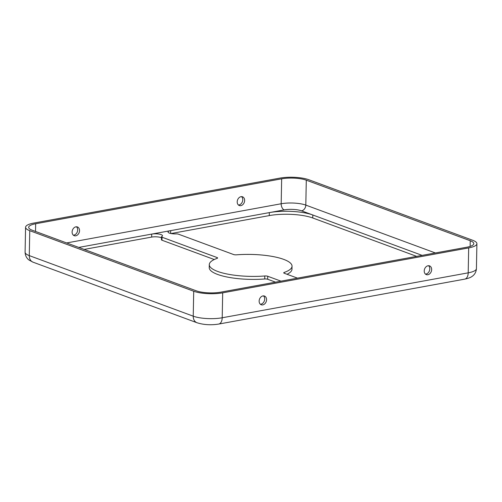 <?xml version="1.0" encoding="UTF-8"?>
<svg xmlns="http://www.w3.org/2000/svg" width="502" height="502" viewBox="0 0 502 502"><rect width="100%" height="100%" fill="white"/><g stroke="black" fill="none" stroke-linecap="round" stroke-linejoin="round"><path stroke-width="0.75" d="M79.542 230.644A4.656 3.57 110.3 0 0 77.446 226.954A4.656 3.57 110.3 0 0 72.112 231.999A4.656 3.57 110.3 0 0 74.214 235.689A4.656 3.57 110.3 0 0 79.542 230.644M76.442 226.785A4.656 3.57 -69.7 0 1 77.672 229.954A4.656 3.57 -69.7 0 1 73.348 235.174M259.139 301.087A4.656 3.57 -69.7 0 1 264.466 296.042A4.656 3.57 -69.7 0 1 266.562 299.725A4.656 3.57 -69.7 0 1 261.235 304.777A4.656 3.57 -69.7 0 1 259.139 301.087M263.462 295.866A4.656 3.57 -69.7 0 1 264.692 299.035A4.656 3.57 -69.7 0 1 260.369 304.256M244.637 200.493A4.656 3.57 110.3 0 0 242.535 196.803A4.656 3.57 110.3 0 0 237.208 201.848A4.656 3.57 110.3 0 0 239.31 205.538A4.656 3.57 110.3 0 0 244.637 200.493M241.537 196.633A4.656 3.57 -69.7 0 1 242.767 199.802A4.656 3.57 -69.7 0 1 238.437 205.017M424.228 270.929A4.656 3.57 -69.7 0 1 429.555 265.884A4.656 3.57 -69.7 0 1 431.657 269.574A4.656 3.57 -69.7 0 1 426.33 274.619A4.656 3.57 -69.7 0 1 424.228 270.929M428.557 265.715A4.656 3.57 -69.7 0 1 429.787 268.884A4.656 3.57 -69.7 0 1 425.458 274.098M84.16 249.412L151.654 237.082A6.727 1.782 -178.9 0 1 161.073 237.603A6.727 1.782 -178.9 0 1 161.487 237.772M161.506 236.793L161.449 239.787A2.585 0.684 1.1 0 0 161.97 240.213L162.033 237.22A2.585 0.684 -178.9 0 1 161.506 236.793A2.585 0.684 -178.9 0 1 161.782 236.492A6.727 1.782 1.1 0 0 162.491 235.72A6.727 1.782 1.1 0 0 161.129 234.61A6.727 1.782 1.1 0 0 151.717 234.089L170.699 230.625A6.727 1.782 1.1 0 0 168.026 231.993A6.727 1.782 1.1 0 0 175.995 233.894A2.585 0.684 -178.9 0 1 178.543 234.202L233.599 254.539A2.585 0.684 -178.9 0 0 236.542 254.828A41.384 10.981 1.1 0 1 283.686 259.371A41.384 10.981 1.1 0 1 292.038 266.198L291.982 269.191A41.384 10.981 1.1 0 1 287.006 274.268M35.667 223.754L281.66 178.825A17.589 4.669 -178.9 0 1 306.289 180.174L470.242 240.734A17.589 4.669 -178.9 0 1 473.794 243.639A17.589 4.669 -178.9 0 1 466.81 247.216L220.817 292.145A17.589 4.669 -178.9 0 1 196.188 290.79L32.235 230.23A17.589 4.669 -178.9 0 1 28.683 227.331A17.589 4.669 -178.9 0 1 35.667 223.754L35.523 231.441M33.797 223.064L279.79 178.128A20.695 5.491 -178.9 0 1 308.768 179.722L472.721 240.282A20.695 5.491 -178.9 0 1 476.9 243.696A20.695 5.491 -178.9 0 1 468.68 247.906L222.687 292.835A20.695 5.491 -178.9 0 1 193.709 291.242L29.756 230.682A20.695 5.491 -178.9 0 1 25.577 227.268A20.695 5.491 -178.9 0 1 33.797 223.064M297.485 278.139L284.245 273.251A2.585 0.684 -178.9 0 1 283.718 272.824A2.585 0.684 -178.9 0 1 284.207 272.435A41.384 10.981 1.1 0 0 292.038 266.198M162.033 237.22L217.09 257.557A2.585 0.684 -178.9 0 1 217.611 257.984A2.585 0.684 -178.9 0 1 217.121 258.373A41.384 10.981 1.1 0 0 209.29 264.61A41.384 10.981 1.1 0 0 264.786 275.981A2.585 0.684 -178.9 0 1 267.735 276.263L280.976 281.158M209.29 264.61L209.234 267.597A41.384 10.981 1.1 0 0 264.73 278.974A2.585 0.684 -178.9 0 1 267.673 279.256L275.516 282.155M161.97 240.213L214.266 259.528M171.044 233.543L269.285 215.596A31.036 8.239 -178.9 0 1 312.752 217.981L312.809 214.994A31.036 8.239 1.1 0 0 269.342 212.61L284.201 209.892A12.418 3.294 -178.9 0 1 301.589 210.846L422.132 255.374M170.642 233.461L170.699 230.625L269.342 212.61L269.285 215.596M78.764 247.417L151.717 234.089L151.654 237.082M312.752 217.981L416.673 256.371M66.641 242.943L281.183 203.756L281.66 178.825M476.9 243.696L476.423 268.633A20.695 5.491 -178.9 0 1 468.203 272.837L222.21 317.766L222.687 292.835M476.423 268.633C476.084 273.37 473.254 275.661 472.106 276.376C470.788 277.462 468.316 278.378 464.701 279.137A8.277 4.844 -100.4 0 0 468.203 272.837L468.68 247.906M217.09 257.557L217.071 258.392M267.735 276.263L267.673 279.256M264.786 275.981L264.73 278.974M284.207 272.435L284.195 273.232M470.136 246.4L470.242 240.734M301.589 210.846A5.171 3.966 110.3 0 0 305.812 205.105L306.289 180.174M284.201 209.892A5.171 3.025 79.6 0 1 281.183 203.756A17.589 4.669 -178.9 0 1 305.812 205.105L435.359 252.958M33.013 262.169L196.972 322.736A8.277 6.344 -69.7 0 1 193.232 316.178L29.279 255.612A20.695 5.491 -178.9 0 1 25.1 252.205C25.257 256.955 27.999 259.352 29.116 260.105L33.013 262.169A8.277 6.344 -69.7 0 1 29.279 255.612L29.756 230.682M196.972 322.736C203.699 324.85 210.947 325.296 218.709 324.066A8.277 4.844 -100.4 0 0 222.21 317.766A20.695 5.491 -178.9 0 1 193.232 316.178L193.709 291.242M25.577 227.268L25.1 252.205M464.701 279.137L218.709 324.066"/></g></svg>
